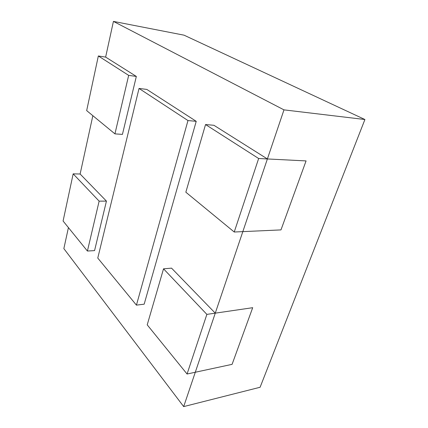 <?xml version="1.0" encoding="UTF-8"?>
<svg xmlns="http://www.w3.org/2000/svg" width="428" height="428" viewBox="0 0 428 428"><rect width="100%" height="100%" fill="white"/><g stroke="black" fill="none" stroke-linecap="round" stroke-linejoin="round"><path stroke-width="0.64" d="M283.978 109.868L113.425 21.4L184.035 35.171L364.913 119.519L283.978 109.868L183.682 406.6L260.101 387.26L364.913 119.519M68.432 227.61L63.852 248.609L183.682 406.6M113.425 21.4L105.636 57.101L136.334 76.43L128.673 75.376L98.338 55.977L105.636 57.101M92.849 115.694L80.127 174.019L106.438 201.107L99.136 201.144L73.167 173.848L80.127 174.019M187.978 120.562L139.03 88.446L146.804 89.409L196.227 121.322L187.978 120.562L136.43 305.132L144.172 304.174L196.227 121.322M139.03 88.446L97.771 258.063L136.43 305.132M163.528 268.827L147.216 324.841L187.063 374.013L232.088 364.346L252.691 307.695L206.868 314.382L163.528 268.827L171.548 268.142L215.268 313.157M187.063 374.013L206.868 314.382M205.542 124.543L185.838 192.199L234.234 232.013L280.982 229.9L306.068 160.917L258.651 158.51L205.542 124.543L213.93 125.292L267.388 158.954M234.234 232.013L258.651 158.51M98.338 55.977L86.67 110.611L114.934 133.868L122.435 134.392L136.334 76.43M114.934 133.868L128.673 75.376M73.167 173.848L63.087 221.019L87.414 251.038L94.567 250.615L106.438 201.107M87.414 251.038L99.136 201.144"/></g></svg>

